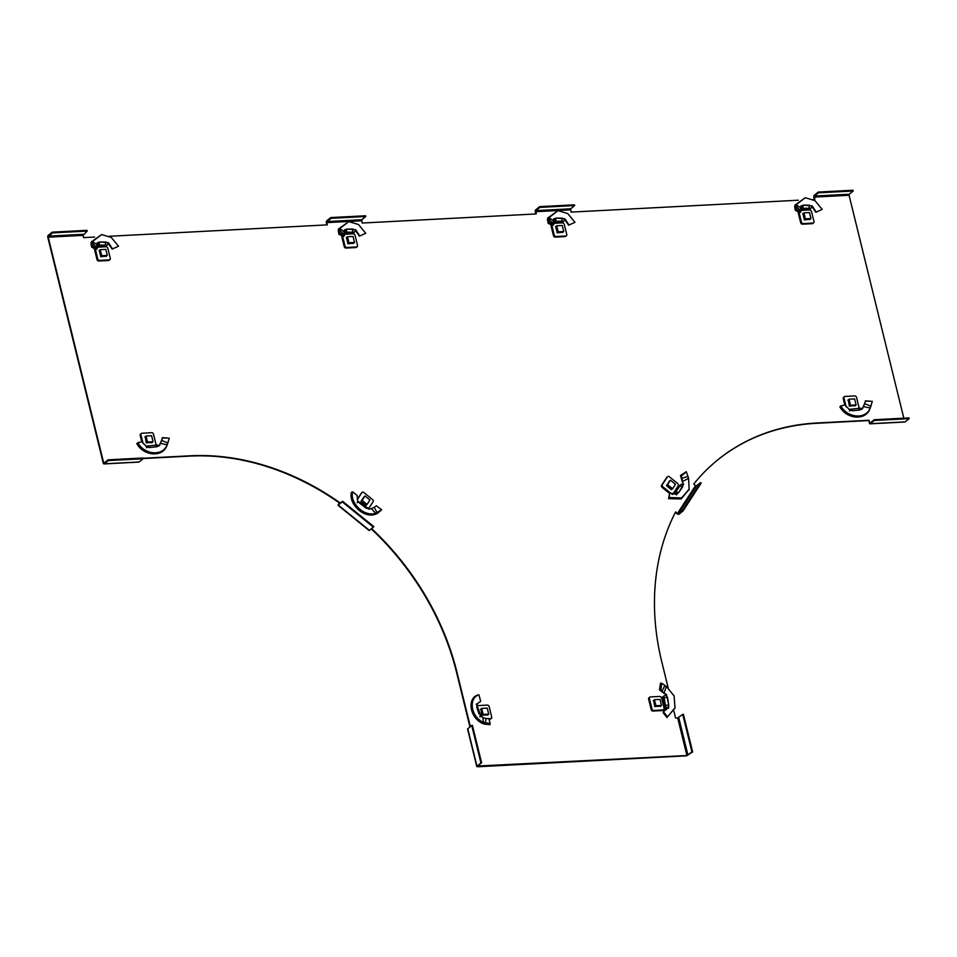 <?xml version="1.0" encoding="UTF-8"?>
<svg xmlns="http://www.w3.org/2000/svg" width="957" height="957" viewBox="0 0 957 957"><rect width="100%" height="100%" fill="white"/><g stroke="black" fill="none" stroke-linecap="round" stroke-linejoin="round"><path stroke-width="1.44" d="M853.225 190.993L853.046 190.24L818.223 192.058L818.414 192.812L853.225 190.993L849.254 194.223L849.074 195.276L903.815 418.173M799.669 218.579A6.687 5.395 -129.2 0 1 799.215 216.749M552.44 231.51A6.687 5.395 -129.2 0 1 551.998 229.68M818.414 192.812L814.443 196.041L814.802 199.355L812.983 199.451M574.678 205.564L574.487 204.822L539.664 206.64L539.856 207.394L574.678 205.564L570.707 208.805L571.066 212.107L798.234 200.216M539.856 207.394L535.884 210.624L536.243 213.937L362.153 223.041L361.782 219.739L365.753 216.497L365.574 215.756L330.751 217.574L330.943 218.328L365.753 216.497M109.313 236.271L327.33 224.871L326.78 222.61L361.602 220.792M104.78 462.542L103.595 462.602L48.221 237.192L83.044 235.362L83.594 237.623L94.564 237.049M338.802 504.411L339.723 502.604A245.817 197.943 50.8 0 0 190.084 455.795L143 458.259M470.318 726.566L457.015 672.424A245.817 197.943 50.8 0 0 371.615 528.587M682.724 714.377L683.418 714.341L692.641 751.915L691.947 751.951L682.724 714.377L677.688 717.953L686.911 755.528L477.89 766.019M677.688 717.953L675.594 718.061L673.86 711.015M677.472 513.454L678.465 513.658L682.437 510.428L700.536 482.567L696.564 485.797L695.572 485.594L677.472 513.454L675.606 511.935A245.817 197.943 50.8 0 0 661.754 661.706L668.153 687.76M695.572 485.594L693.705 484.086A245.817 197.943 50.8 0 1 717.547 460.042A245.817 197.943 50.8 0 1 816.835 422.994L816.465 423.305A245.817 197.943 50.8 0 0 717.367 460.197M870.798 422.456L869.614 422.515L869.064 420.267L816.835 422.994M869.064 420.267L869.243 422.815A1.627 0.825 -93 0 0 870.08 423.831A1.627 0.825 -93 0 0 870.356 423.712L874.327 420.482L909.15 418.664L908.971 417.91L874.148 419.728L874.327 420.482M868.693 420.566L816.465 423.305M675.391 512.366L677.101 513.753A1.627 0.933 -147 0 0 679.099 514.16L683.059 510.93L701.158 483.07L700.536 482.567M692.641 751.915L686.54 755.827L477.615 766.76L476.969 766.222L480.94 762.992L471.717 725.43L467.566 728.971L476.789 766.545M469.935 726.877L456.645 672.735A245.817 197.943 50.8 0 0 371.244 528.886M342.259 501.863L342.618 501.301L373.768 526.577L373.397 527.14L342.259 501.863L337.988 505.236L339.352 502.915A245.817 197.943 50.8 0 0 189.713 456.106L143.071 458.547M108.308 460.568L108.117 459.827L142.94 457.996L143.119 458.75L108.308 460.568L104.337 463.81A1.627 0.825 -93 0 1 104.05 463.93A1.627 0.825 -93 0 1 103.212 462.913L47.85 237.492A1.627 0.825 -93 0 1 48.233 235.386L52.192 232.156L87.015 230.326L87.207 231.08L83.044 235.362M326.887 224.895L326.409 222.921A1.627 0.825 -93 0 1 326.78 220.804L330.751 217.574M539.664 206.64L535.705 209.87A1.627 0.825 -93 0 0 535.322 211.975L535.812 213.949M818.223 192.058L814.251 195.288A1.627 0.825 -93 0 0 813.881 197.405L814.359 199.379M477.998 766.461L480.94 762.992M481.646 762.956L472.411 725.394L471.717 725.43M373.397 527.14L369.127 530.513L337.988 505.236M338.634 504.279L342.618 501.301M143.119 458.75L139.148 461.98A1.627 0.825 87 0 1 138.873 462.099A1.627 0.825 87 0 1 138.574 462.016M103.595 462.602L104.146 463.056L108.117 459.827M52.192 232.156L52.384 232.898L48.221 237.192M330.943 218.328L326.78 222.61M52.384 232.898L87.207 231.08M686.911 755.528L691.947 751.951M682.437 510.428L683.059 510.93M909.15 418.664L905.178 421.893A1.627 0.825 87 0 1 904.891 422.013A1.627 0.825 87 0 1 904.604 421.917M869.614 422.515L870.176 422.958L874.148 419.728M96.813 246.762L97.064 244.765L92.494 241.523L91.286 241.93L91.011 243.772L92.231 242.922L97.411 248.15L92.805 246.26L92.494 241.523L101.586 234.561L111.251 237.432L118.536 246.2L112.16 249.095L118.536 246.2M97.064 244.765L97.829 242.6L97.052 242.97L98.32 242.982L97.542 245.076L107.22 245.148L108.488 242.719L112.531 248.88M99.205 250.339L100.772 256.727L106.406 256.129M97.829 242.6L99.755 241.977L108.488 242.719L107.794 242.755L112.16 249.095M108.859 244.454L109.469 244.394M107.22 245.148L96.741 246.188M96.968 247.217L106.514 246.715L106.586 245.674M106.514 246.715A1.627 1.304 50.8 0 0 106.909 247.145L107.196 247.385A1.627 1.304 -129.2 0 1 107.866 248.425L110.294 258.318A1.627 1.304 -129.2 0 1 109.277 259.897L99.528 260.4A1.627 1.304 -129.2 0 1 97.758 258.976L95.329 249.071A1.627 1.304 -129.2 0 1 95.293 248.856M109.935 259.646L109.182 260.256A1.627 1.304 -129.2 0 1 108.524 260.495L109.277 259.897M94.731 248.605A1.627 1.304 -129.2 0 0 94.587 249.681L97.016 259.586A1.627 1.304 -129.2 0 0 98.774 261.01L108.524 260.495M96.801 245.674L97.542 245.076L97.171 243.568M91.011 243.772L91.716 247.289L96.454 249.37L97.411 248.15M91.716 247.289L92.805 246.26M91.286 241.93L101.586 234.561M105.114 245.219L105.976 242.049L99.755 241.977L98.894 245.148M100.258 249.681L101.741 255.686L107.304 255.399L105.832 249.382L100.258 249.681L99.073 250.65M101.741 255.686L100.569 256.632M107.304 255.399L106.012 256.452M160.549 443.031L161.589 440.34L160.286 443.378L167.152 444.766L166.949 445.495L167.87 442.983L161.637 440.483L162.487 437.923L167.894 438.043M166.949 445.495C162.774 457.781 143.418 456.07 136.815 443.57L137.88 442.708C144.208 454.85 163.001 456.633 167.152 444.766L167.774 443.247M167.798 443.187L169.233 438.067M152.175 442.469L146.277 442.852L145.237 436.667M159.711 445.208L159.855 444.072L159.4 445.651L156.888 446.752L149.615 447.529L146.959 446.979L141.744 441.763L137.88 442.708M146.732 446.177L146.05 446.321L146.959 446.979M147.067 446.393L146.565 447.792M141.78 441.811L140.201 435.411L140.954 434.801L143.095 443.546M140.954 434.801A1.627 1.304 -129.2 0 1 141.971 433.222L151.72 432.708A1.627 1.304 -129.2 0 1 153.491 434.143L155.919 444.036A1.627 1.304 -129.2 0 1 155.764 445.125L155.704 445.232M140.201 435.411A1.627 1.304 -129.2 0 1 140.571 434.071L141.313 433.473M158.647 445.483L157.271 445.149M160.286 443.378L159.4 445.651M161.266 441.177L160.692 442.553M161.589 440.34L162.487 437.923M162.283 437.648L167.678 438.031M167.511 443.869L167.87 442.983M148.263 446.165L149.615 447.529L156.888 446.752L155.548 445.376M153.072 441.739L151.601 435.734L146.026 436.021L147.51 442.026L153.072 441.739L151.78 442.792M147.51 442.026L146.349 442.971M146.026 436.021L144.842 436.99M344.03 233.831L344.281 231.833L339.711 228.579L338.503 228.986L338.24 230.828L339.448 229.979L344.628 235.207L340.022 233.329L339.711 228.579L348.803 221.617L358.468 224.5L365.753 233.257L359.377 236.152L365.753 233.257M344.281 231.833L345.046 229.668L344.269 230.027L345.537 230.039L344.759 232.132L354.437 232.216L355.705 229.788L359.748 235.936M346.422 237.396L347.989 243.784L353.623 243.186M345.046 229.668L346.972 229.034L355.705 229.788L355.011 229.812L359.377 236.152M356.076 231.51L356.686 231.45M354.437 232.216L343.97 233.245M344.185 234.286L353.731 233.783L353.803 232.73M353.731 233.783A1.627 1.304 50.8 0 0 354.126 234.202L354.413 234.441A1.627 1.304 -129.2 0 1 355.083 235.482L357.511 245.375A1.627 1.304 -129.2 0 1 356.494 246.954L346.745 247.468A1.627 1.304 -129.2 0 1 344.987 246.033L342.546 236.14A1.627 1.304 -129.2 0 1 342.51 235.912M357.152 246.715L356.399 247.313A1.627 1.304 -129.2 0 1 355.741 247.564L356.494 246.954M341.948 235.673A1.627 1.304 -129.2 0 0 341.805 236.75L344.233 246.643A1.627 1.304 -129.2 0 0 345.991 248.066L355.741 247.564M344.018 232.742L344.759 232.132L344.388 230.625M338.24 230.828L338.945 234.345L343.671 236.439L344.628 235.207M338.945 234.345L340.022 233.329M338.503 228.986L348.803 221.617M352.332 232.276L353.193 229.106L346.972 229.034L346.111 232.204M347.475 236.738L348.958 242.743L354.521 242.456L353.049 236.451L347.475 236.738L346.29 237.707M348.958 242.743L347.798 243.688M354.521 242.456L353.229 243.509M375.323 514.292L377.525 513.323L374.187 507.377L376.376 505.786L381.628 509.77L375.706 513.251C364.15 517.318 349.484 502.736 352.69 491.814L351.482 492.269C348.252 503.609 363.457 518.574 375.323 514.292L375.706 513.251L371.256 508.586L368.947 509.244L366.411 507.748M367.045 504.471L369.94 500.009L364.964 495.965L362.069 500.427L367.045 504.471L365.873 505.428L360.968 501.444L364.055 496.707M365.885 505.44L366.507 504.913M359.844 503.274L366.16 508.287L357.727 501.588L357.105 495.403L352.69 491.814M358.289 501.516L357.188 502.7M357.26 499.207L361.89 492.616L357.368 499.59M361.89 492.616A1.627 1.304 -129.2 0 1 363.863 492.52L372.584 499.59A1.627 1.304 -129.2 0 1 373.098 501.719L368.493 508.657M374.187 507.377L371.256 508.586M377.525 513.323L381.628 509.77M362.069 500.427L360.909 501.372M364.964 495.965L364.043 496.707M482.412 723.396L484.852 724.198L486.18 718.575L488.86 718.54L490.151 723.516L483.153 722.32C470.653 716.458 468.392 697.88 478.931 694.83L477.878 694.949C467.028 698.215 469.492 717.415 482.412 723.396L483.153 722.32L483.07 717.642L480.653 715.836L480.701 716.661L480.103 715.154M487.819 714.867L481.921 715.25L480.881 709.065M476.466 704.185L480.689 701.349L478.931 694.83M476.694 704.603L477.675 703.814L476.694 704.603L480.976 716.051M477.531 705.835L477.495 705.859A1.627 1.304 -129.2 0 1 478.189 705.584L487.364 705.106A1.627 1.304 -129.2 0 1 489.123 706.541L491.707 717.056A1.627 1.304 -129.2 0 1 490.69 718.635L488.907 718.719M491.336 718.384L490.594 718.994A1.627 1.304 -129.2 0 1 489.936 719.233L490.69 718.635M489.051 719.281L489.936 719.233M486.18 718.575L483.07 717.642M484.852 724.198L490.08 724.616L490.151 723.516M477.041 705.261L476.718 707.175L479.038 714.03L476.718 707.175L477.782 708.3M483.153 714.424L488.716 714.137L487.245 708.12L481.67 708.419L483.153 714.424L481.981 715.369M481.67 708.419L480.474 709.388M488.716 714.137L487.424 715.19M800.483 209.942L800.734 207.944L796.164 204.69L794.968 205.097L794.693 206.939L795.901 206.09L801.081 211.318L796.475 209.439L796.164 204.69L805.256 197.728L814.921 200.611L822.207 209.368L815.831 212.263L822.207 209.368M800.734 207.944L801.499 205.779L800.722 206.138L801.99 206.15L801.212 208.243L810.89 208.327L812.158 205.899L816.201 212.047M802.875 213.507L804.442 219.895L810.077 219.297M801.499 205.779L803.425 205.145L812.158 205.899L811.464 205.922L815.831 212.263M812.529 207.621L813.139 207.561M810.89 208.327L800.423 209.356M800.638 210.396L810.196 209.894L810.256 208.841M810.196 209.894A1.627 1.304 50.8 0 0 810.579 210.313L810.866 210.552A1.627 1.304 -129.2 0 1 811.536 211.593L813.976 221.486A1.627 1.304 -129.2 0 1 812.948 223.065L803.198 223.579A1.627 1.304 -129.2 0 1 801.44 222.144L798.999 212.251A1.627 1.304 -129.2 0 1 798.963 212.023M813.606 222.825L812.852 223.424A1.627 1.304 -129.2 0 1 812.206 223.675L812.948 223.065M798.401 211.784A1.627 1.304 -129.2 0 0 798.258 212.861L800.686 222.754A1.627 1.304 -129.2 0 0 802.456 224.177L812.206 223.675M800.471 208.853L801.212 208.243L800.842 206.736M794.693 206.939L795.399 210.456L800.124 212.55L801.081 211.318M795.399 210.456L796.475 209.439M794.968 205.097L805.256 197.728M808.785 208.387L809.646 205.217L803.425 205.145L802.564 208.315M803.928 212.849L805.411 218.854L810.974 218.567L809.502 212.562L803.928 212.849L802.744 213.818M805.411 218.854L804.251 219.799M810.974 218.567L809.682 219.62M863.585 406.235L864.626 403.543L863.322 406.581L870.176 407.969L869.985 408.699L870.906 406.187L864.673 403.687L865.511 401.139L870.93 401.246M869.985 408.699C865.81 420.984 846.455 419.274 839.851 406.773L840.916 405.924C847.232 418.053 866.025 419.836 870.176 407.969L870.846 406.342M870.834 406.39L872.27 401.27M855.211 405.672L849.314 406.055L848.273 399.87M862.747 408.424L862.891 407.275L862.424 408.854L859.924 409.955L852.639 410.732L849.995 410.182L844.78 404.978L840.916 405.924M849.756 409.381L849.074 409.524L849.995 410.182M850.103 409.596L849.601 410.996M844.816 405.026L843.237 398.614L843.978 398.004L846.132 406.749M843.978 398.004A1.627 1.304 -129.2 0 1 845.007 396.425L854.757 395.923A1.627 1.304 -129.2 0 1 856.515 397.346L858.943 407.251A1.627 1.304 -129.2 0 1 858.8 408.328L858.728 408.436M843.237 398.614A1.627 1.304 -129.2 0 1 843.607 397.287L844.349 396.677M861.671 408.687L860.295 408.352M863.322 406.581L862.424 408.854M864.303 404.38L863.728 405.768M864.626 403.543L865.511 401.139M865.307 400.863L870.714 401.234M870.547 407.084L870.906 406.187M851.299 409.369L852.639 410.732L859.924 409.955L858.573 408.579M856.108 404.943L854.637 398.937L849.062 399.225L850.534 405.242L856.108 404.943L854.816 405.995M850.534 405.242L849.373 406.187M849.062 399.225L847.866 400.193M553.266 222.873L553.517 220.876L548.947 217.634L547.739 218.04L547.476 219.883L548.684 219.033L553.864 224.261L549.258 222.371L548.947 217.634L558.039 210.672L567.704 213.543L574.99 222.311L568.614 225.206L574.99 222.311M553.517 220.876L554.282 218.71L553.505 219.081L554.773 219.093L553.995 221.187L563.673 221.258L564.941 218.83L568.984 224.991M555.658 226.45L557.225 232.838L562.86 232.24M554.282 218.71L556.208 218.088L564.941 218.83L564.247 218.866L568.614 225.206M565.312 220.565L565.922 220.505M563.673 221.258L553.206 222.299M553.421 223.328L562.967 222.825L563.039 221.785M562.967 222.825A1.627 1.304 50.8 0 0 563.362 223.256L563.649 223.495A1.627 1.304 -129.2 0 1 564.319 224.536L566.747 234.429A1.627 1.304 -129.2 0 1 565.731 236.008L555.981 236.511A1.627 1.304 -129.2 0 1 554.223 235.087L551.782 225.182A1.627 1.304 -129.2 0 1 551.746 224.967M566.388 235.757L565.635 236.367A1.627 1.304 -129.2 0 1 564.977 236.606L565.731 236.008M551.184 224.716A1.627 1.304 -129.2 0 0 551.041 225.792L553.469 235.697A1.627 1.304 -129.2 0 0 555.227 237.121L564.977 236.606M553.254 221.785L553.995 221.187L553.625 219.679M547.476 219.883L548.182 223.4L552.907 225.481L553.864 224.261M548.182 223.4L549.258 222.371M547.739 218.04L558.039 210.672M561.568 221.33L562.429 218.16L556.208 218.088L555.347 221.258M556.711 225.78L558.194 231.797L563.757 231.51L562.285 225.493L556.711 225.78L555.527 226.761M558.194 231.797L557.034 232.742M563.757 231.51L562.465 232.563M687.963 476.335L681.934 478.368L681.36 475.988L686.301 471.693L688.562 478.261L689.124 489.206L681.551 497.915L669.242 497.568L668.536 498.645L669.661 493.154L669.242 497.568M672.041 489.171L671.407 489.697L666.491 485.701L669.577 480.964M681.408 478.727L682.042 479.026L681.934 478.368L681.217 477.902L682.544 482.747L683.645 484.098L678.692 492.58L676.755 494.063L669.661 493.154M675.941 494.494L674.697 493.489L676.755 494.063M676.168 493.31L676.24 494.506M674.111 493.92L680.894 484.505L679.913 485.881L682.724 486.754L678.692 492.58L675.881 491.707L674.159 493.92M672.257 494.506L672.998 493.908A1.627 1.304 50.8 0 0 672.496 493.836L672.364 493.836M673.752 494.087L672.998 493.908L678.561 485.343L679.494 485.642M671.395 493.668A1.627 1.304 -129.2 0 1 671.072 493.465L662.866 486.802A1.627 1.304 -129.2 0 1 662.352 484.673L667.412 476.873A1.627 1.304 -129.2 0 1 669.386 476.777L677.592 483.429A1.627 1.304 -129.2 0 1 678.262 484.469L678.346 484.828A1.627 1.304 50.8 0 0 678.561 485.343M667.639 476.634L666.885 477.232A1.627 1.304 -129.2 0 0 666.67 477.483L661.598 485.283A1.627 1.304 -129.2 0 0 662.124 487.412L669.517 493.417M682.544 482.747L683.418 484.529L680.894 484.505M682.042 479.026L682.64 481.515L688.562 478.261M681.217 477.902L680.475 475.533L681.36 475.988M680.475 475.533L686.301 471.693M689.004 489.601L681.157 498.944L668.536 498.645M679.913 485.881L675.881 491.707M670.486 480.223L667.591 484.685L672.58 488.728L675.475 484.266L670.486 480.223L668.943 481.491M672.58 488.728L671.395 489.685M667.591 484.685L666.431 485.63M664.888 685.344L662.112 691.11L660.88 689.973L661.73 683.25L666.323 686.396L674.111 695.942L675.02 707.773L666.981 717.535L663.153 712.714L663.428 711.733L667.328 716.518M661.263 691.313L662.112 691.11L661.263 691.313L665.893 694.447L665.45 695.261M660.605 706.17L654.708 706.553L653.667 700.368M664.17 693.574L666.419 694.351L668.716 704.854L668.584 707.534L663.428 711.733M667.496 707.187L667.735 707.761L665.952 707.893L668.584 707.534M668.417 708.216L667.735 707.761M665.725 708.874L663.536 709.496L665.725 708.874A2.428 0.73 166.2 0 0 666.706 708.347L667.34 707.821M662.543 697.151L663.955 696.002L664.17 697.809L667.448 697.139L668.716 704.854L665.426 705.524L665.952 707.893L665.318 708.419L662.543 697.151L661.443 697.354L664.278 708.886A1.627 1.304 50.8 0 0 663.943 709.221L663.775 709.472A1.627 1.304 -129.2 0 1 662.902 709.962L653.727 710.453A1.627 1.304 -129.2 0 1 651.968 709.017L649.384 698.502A1.627 1.304 -129.2 0 1 650.401 696.923L659.576 696.445A1.627 1.304 -129.2 0 1 660.665 696.828L660.964 697.067A1.627 1.304 50.8 0 0 661.443 697.354M663.034 710.082A1.627 1.304 -129.2 0 1 662.148 710.572L662.902 709.962M649.743 697.163L649.002 697.773A1.627 1.304 -129.2 0 0 648.631 699.112L651.215 709.627A1.627 1.304 -129.2 0 0 652.985 711.051L662.148 710.572M665.893 694.447L666.156 695.069L663.955 696.002M663.476 692.976L664.78 693.526M662.459 691.492L664.134 692.94L666.323 686.396M660.808 690.882L659.481 689.877L660.88 689.973M659.481 689.877L660.509 683.202L661.73 683.25M674.9 708.156L666.981 717.535M664.17 697.809L665.426 705.524M654.456 699.723L655.94 705.728L661.502 705.441L660.031 699.423L654.456 699.723L653.272 700.691M661.502 705.441L660.21 706.493M655.94 705.728L654.779 706.673M849.074 195.276L814.251 197.094M570.516 209.858L535.693 211.676M476.969 766.222L467.746 728.66M369.426 530.369L338.288 505.093M139.148 461.98L104.337 463.81M48.412 236.14L83.235 234.309M326.971 221.557L361.782 219.739M678.752 717.618L687.975 755.181M696.564 485.797L678.465 513.658M905.178 421.893L870.356 423.712M849.254 194.223L814.443 196.041M570.707 208.805L535.884 210.624M98.774 261.01L99.528 260.4M97.016 259.586L97.758 258.976M94.587 249.681L95.329 249.071M91.071 242.922L92.291 242.277M345.991 248.066L346.745 247.468M344.233 246.643L344.987 246.033M341.805 236.75L342.546 236.14M338.288 229.979L339.508 229.333M376.448 513.861L376.591 512.94M483.632 723.887L484.11 722.738M802.456 224.177L803.198 223.579M800.686 222.754L801.44 222.144M798.258 212.861L798.999 212.251M794.741 206.09L795.961 205.444M555.227 237.121L555.981 236.511M553.469 235.697L554.223 235.087M551.041 225.792L551.782 225.182M547.524 219.033L548.744 218.387M668.955 481.455L669.565 480.964M662.124 487.412L662.866 486.802M661.598 485.283L662.352 484.673M666.67 477.483L667.412 476.873M652.985 711.051L653.727 710.453M651.215 709.627L651.968 709.017M648.631 699.112L649.384 698.502M662.543 692.33L663.428 692.366M104.05 463.93L138.873 462.099M870.08 423.831L904.891 422.013M157.654 444.957L146.517 446.141M362.105 492.377L361.363 492.975M368.469 508.454L358.325 501.528M477.399 703.862L476.239 704.232M479.732 716.793L480.498 715.896M860.69 408.161L849.553 409.345M676.946 493.896L676.635 494.901M689.124 489.206L688.896 489.996M668.608 707.486L668.429 708.168M663.548 709.723L662.806 710.333M675.02 707.773L674.793 708.563"/></g></svg>
